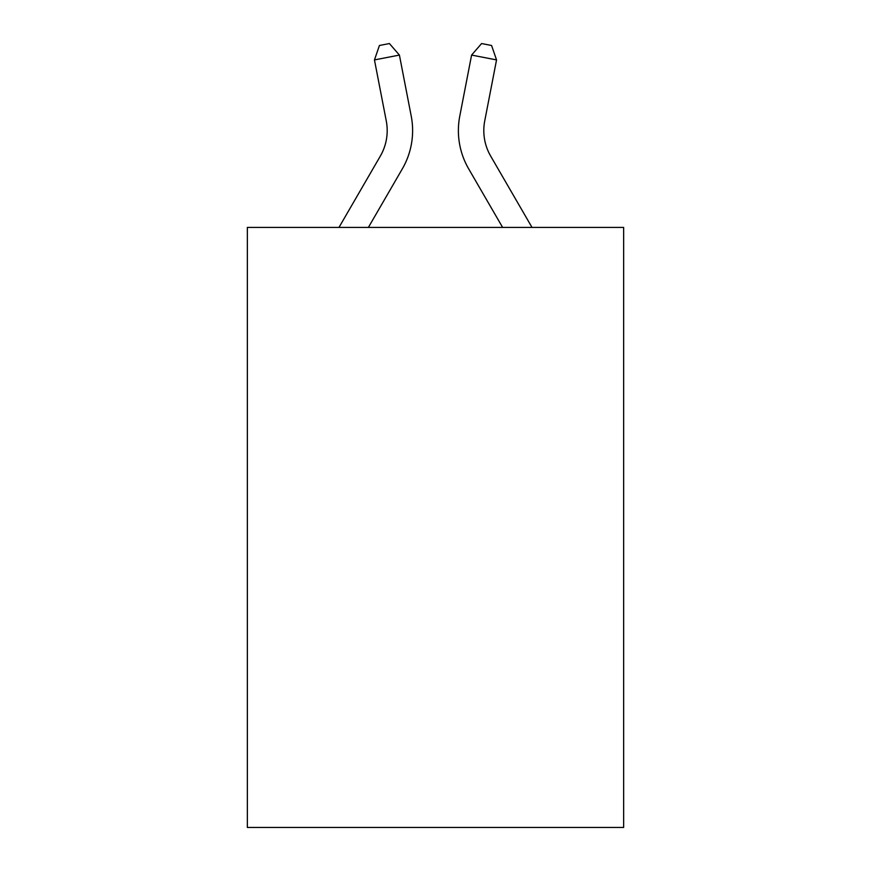 <?xml version="1.0" encoding="UTF-8"?>
<svg xmlns="http://www.w3.org/2000/svg" width="871" height="871" viewBox="0 0 871 871"><rect width="100%" height="100%" fill="white"/><g stroke="black" fill="none" stroke-linecap="round" stroke-linejoin="round"><path stroke-width="1.31" d="M623.647 227.407L623.647 827.45L247.353 827.45L247.353 227.407L623.647 227.407M338.993 227.407L380.333 156.083A50.856 50.856 0 0 0 386.267 120.917L374.454 59.914L399.408 55.08L411.221 116.083A76.278 76.278 0 0 1 402.337 168.832L368.389 227.407M532.007 227.407L490.667 156.083A50.856 50.856 0 0 1 484.733 120.917L496.546 59.914L471.592 55.08L459.779 116.083A76.278 76.278 -179.6 0 0 468.663 168.832L502.611 227.407M380.333 156.083A50.856 50.856 0 0 0 386.267 120.917A50.856 50.856 0 0 1 380.333 156.083A50.856 50.856 0 0 0 386.267 120.917A50.856 50.856 0 0 1 380.333 156.083A50.856 50.856 0 0 0 386.267 120.917A50.856 50.856 0 0 1 380.333 156.083A50.856 50.856 0 0 0 386.267 120.917A50.856 50.856 0 0 1 380.333 156.083A50.856 50.856 0 0 0 386.267 120.917A50.856 50.856 0 0 1 380.333 156.083A50.856 50.856 0 0 0 386.267 120.917A50.856 50.856 0 0 1 380.333 156.083A50.856 50.856 0 0 0 386.267 120.917A50.856 50.856 0 0 1 380.333 156.083A50.856 50.856 0 0 0 386.267 120.917A50.856 50.856 0 0 1 380.333 156.083A50.856 50.856 0 0 0 386.267 120.917A50.856 50.856 0 0 1 380.333 156.083A50.856 50.856 0 0 0 386.267 120.917A50.856 50.856 0 0 1 380.333 156.083A50.856 50.856 0 0 0 386.267 120.917A50.856 50.856 0 0 1 380.333 156.083A50.856 50.856 0 0 0 386.267 120.917A50.856 50.856 0 0 1 380.333 156.083A50.856 50.856 0 0 0 386.267 120.917A50.856 50.856 0 0 1 380.333 156.083A50.856 50.856 0 0 0 386.267 120.917A50.856 50.856 0 0 1 380.333 156.083A50.856 50.856 0 0 0 386.267 120.917A50.856 50.856 0 0 1 380.333 156.083A50.856 50.856 0 0 0 386.267 120.917M374.454 59.914L379.429 45.488L389.413 43.55L399.408 55.08M490.667 156.083A50.856 50.856 0.4 0 1 484.733 120.917M471.592 55.08L481.587 43.55L491.571 45.488L496.546 59.914"/></g></svg>
